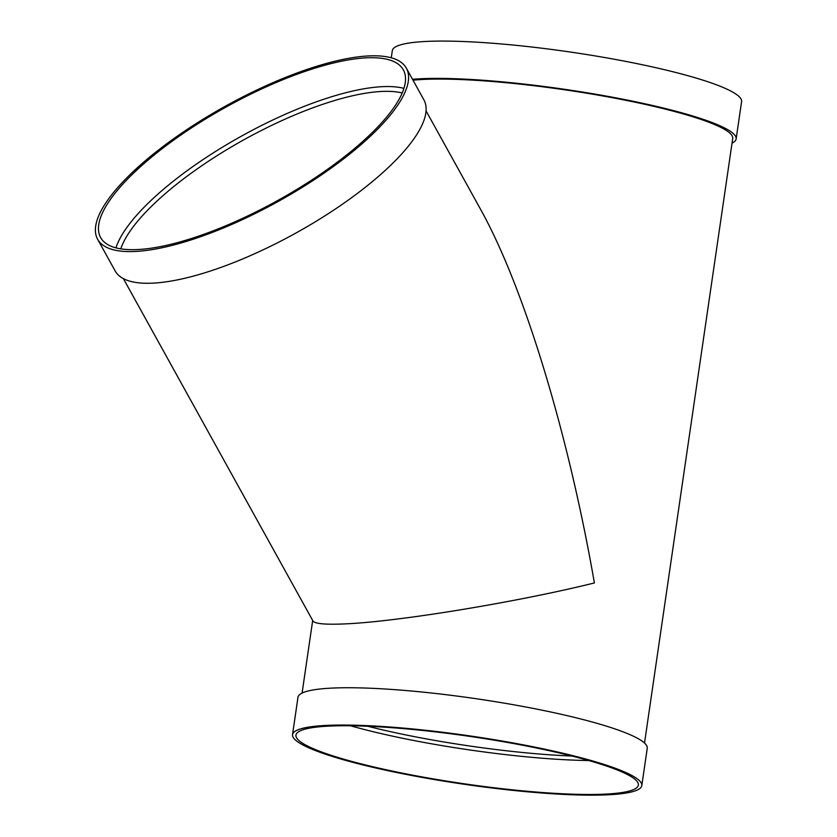 <?xml version="1.0" encoding="UTF-8"?>
<svg xmlns="http://www.w3.org/2000/svg" width="837" height="837" viewBox="0 0 837 837"><rect width="100%" height="100%" fill="white"/><g stroke="black" fill="none" stroke-linecap="round" stroke-linejoin="round"><path stroke-width="1.26" d="M115.966 247.857A173.029 53.39 151 0 1 242.06 135.803A173.029 53.39 151 0 1 403.957 88.377M406.384 68.215L423.92 99.896A176.492 54.468 151 0 1 337.405 207.649A176.492 54.468 151 0 1 152.512 283.157A176.492 54.468 151 0 1 115.129 270.895L97.594 239.215A176.492 54.468 151 0 1 225.603 106.069A176.492 54.468 151 0 1 406.384 68.215A176.492 54.468 151 0 1 319.86 175.979A176.492 54.468 151 0 1 134.977 251.477A176.492 54.468 151 0 1 97.594 239.215M137.268 249.562A173.029 53.39 151 0 1 100.618 237.541A173.029 53.39 151 0 1 226.116 107.01A173.029 53.39 151 0 1 403.35 69.889A173.029 53.39 151 0 1 318.531 175.54A173.029 53.39 151 0 1 137.268 249.562M732.03 143.169A176.492 24.336 -171.7 0 0 736.141 138.921L741.592 101.612A176.492 24.336 -171.7 0 0 671.075 71.291A176.492 24.336 -171.7 0 0 490.022 43.053A176.492 24.336 -171.7 0 0 392.312 50.659L391.266 57.837M426.096 110.955L480.386 208.988C523.68 286.495 568.229 432.603 594.396 582.95C516.565 602.253 397.481 621.776 344.572 623.91C325.3 624.768 314.754 623.774 312.933 620.928L123.363 278.606M644.521 743.036L732.72 138.419A173.029 23.854 -171.7 0 0 663.584 108.695A173.029 23.854 -171.7 0 0 413.018 80.195M641.812 785.587L647.252 748.278A176.492 24.336 -171.7 0 0 576.735 717.958A176.492 24.336 -171.7 0 0 395.692 689.719A176.492 24.336 -171.7 0 0 297.972 697.326L292.531 734.635A176.492 24.336 -171.7 0 0 463.656 784.185A176.492 24.336 -171.7 0 0 641.812 785.587A176.492 24.336 -171.7 0 0 571.294 755.267A176.492 24.336 -171.7 0 0 390.241 727.029A176.492 24.336 -171.7 0 0 292.531 734.635M569.254 755.361A173.029 23.854 -171.7 0 0 391.747 727.677A173.029 23.854 -171.7 0 0 295.953 735.127A173.029 23.854 -171.7 0 0 463.729 783.714A173.029 23.854 -171.7 0 0 638.38 785.085A173.029 23.854 -171.7 0 0 569.254 755.361M350.536 725.773A173.029 23.854 -171.7 0 0 588.746 760.53M736.141 138.921A176.492 24.336 -171.7 0 0 665.624 108.601A176.492 24.336 -171.7 0 0 412.515 79.295M120.779 248.851A169.566 52.323 151 0 1 244.174 139.612A169.566 52.323 151 0 1 402.241 92.98M367.83 726.265A169.566 23.384 -171.7 0 0 572.037 756.052M302.084 693.078L312.682 620.479"/></g></svg>
